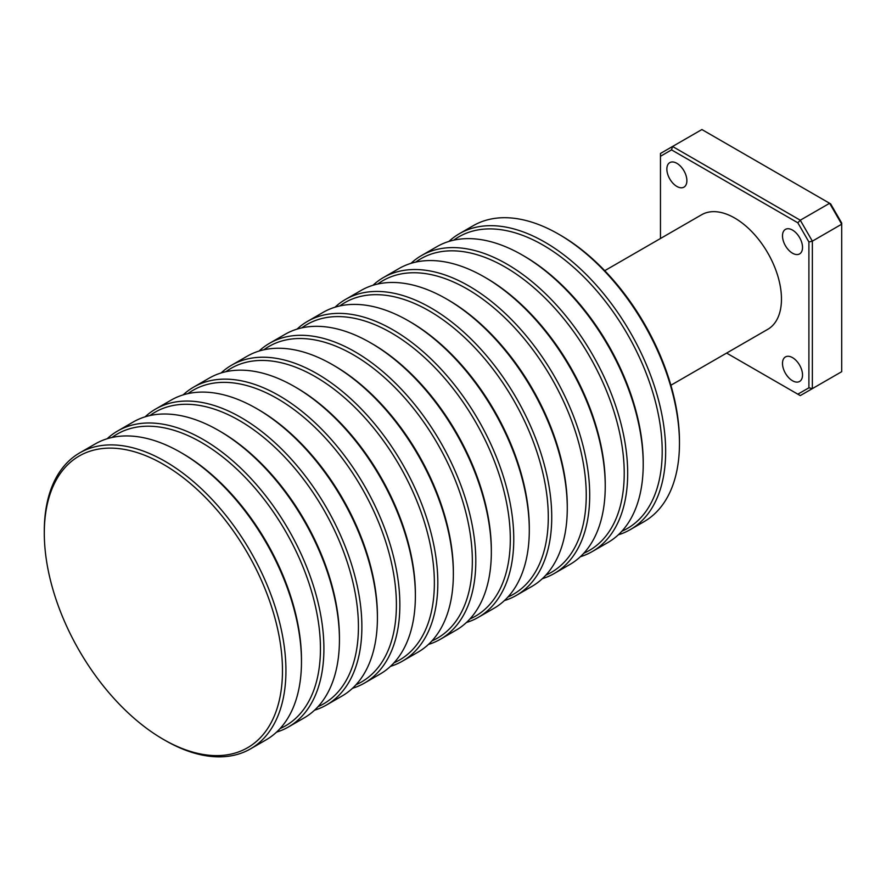<?xml version="1.0" encoding="UTF-8"?>
<svg xmlns="http://www.w3.org/2000/svg" width="886" height="886" viewBox="0 0 886 886"><rect width="100%" height="100%" fill="white"/><g stroke="black" fill="none" stroke-linecap="round" stroke-linejoin="round"><path stroke-width="1.33" d="M182.383 453.399L180.655 452.403L182.383 453.399A168.418 97.238 60 0 1 301.473 659.671L301.473 661.665A170.865 98.645 -120 0 0 180.655 452.403L180.655 452.403A170.865 98.645 -120 0 0 95.223 443.941L79.685 452.901A170.865 98.645 60 0 1 165.117 461.362A170.865 98.645 60 0 1 276.742 611.938A170.865 98.645 60 0 1 250.55 748.847A170.865 98.645 60 0 1 165.117 740.386L163.389 739.389A168.418 97.238 -120 0 0 282.479 670.636A168.418 97.238 -120 0 0 163.389 464.353A168.418 97.238 -120 0 0 44.3 533.117A168.418 97.238 -120 0 0 163.389 739.389L165.117 740.386M250.55 748.847L266.088 739.876A170.865 98.645 -120 0 0 301.473 661.665M280.042 728.602A168.418 97.238 -120 0 0 312.78 595.724A168.418 97.238 -120 0 0 201.366 442.435A168.418 97.238 -120 0 0 111.968 437.485M107.184 438.736A170.865 98.645 60 0 1 117.661 430.984A170.865 98.645 60 0 1 203.093 439.445A170.865 98.645 60 0 1 314.707 590.01A170.865 98.645 60 0 1 288.515 726.93A170.865 98.645 60 0 1 276.565 732.124M288.515 726.93L304.053 717.959A170.865 98.645 -120 0 0 339.438 639.736A170.865 98.645 -120 0 0 218.62 430.474L218.62 430.474A170.865 98.645 -120 0 0 133.188 422.013L117.661 430.984M220.348 431.471L218.62 430.474L220.348 431.471A168.418 97.238 60 0 1 339.438 637.743L339.438 639.736M318.019 706.685A168.418 97.238 -120 0 0 350.756 573.807A168.418 97.238 -120 0 0 239.331 420.507A168.418 97.238 -120 0 0 149.933 415.556M145.149 416.819A170.865 98.645 60 0 1 155.626 409.055A170.865 98.645 60 0 1 241.058 417.527A170.865 98.645 60 0 1 352.683 568.092A170.865 98.645 60 0 1 326.491 705.001A170.865 98.645 60 0 1 314.53 710.195M326.491 705.001L342.029 696.031A170.865 98.645 -120 0 0 377.414 617.819A170.865 98.645 -120 0 0 256.597 408.557L256.597 408.557A170.865 98.645 -120 0 0 171.164 400.095L155.626 409.055M258.324 409.553L256.597 408.557L258.324 409.553A168.418 97.238 60 0 1 377.414 615.825L377.414 617.819M355.984 684.756A168.418 97.238 -120 0 0 388.732 551.878A168.418 97.238 -120 0 0 277.307 398.589A168.418 97.238 -120 0 0 187.91 393.639M183.125 394.901A170.865 98.645 60 0 1 193.602 387.138A170.865 98.645 60 0 1 279.035 395.599A170.865 98.645 60 0 1 390.66 546.164A170.865 98.645 60 0 1 364.467 683.084A170.865 98.645 60 0 1 352.506 688.278M364.467 683.084L379.994 674.113A170.865 98.645 -120 0 0 415.379 595.89A170.865 98.645 -120 0 0 294.573 386.628A170.865 98.645 -120 0 0 294.562 386.628A170.865 98.645 -120 0 0 209.14 378.167L193.602 387.138M294.562 386.628L296.289 387.625A168.418 97.238 60 0 1 415.379 593.897L415.379 595.89M393.96 662.839A168.418 97.238 -120 0 0 426.698 529.961A168.418 97.238 -120 0 0 315.283 376.672A168.418 97.238 -120 0 0 225.886 371.71M221.09 372.973A170.865 98.645 60 0 1 231.578 365.209A170.865 98.645 60 0 1 317 373.682A170.865 98.645 60 0 1 428.625 524.246A170.865 98.645 60 0 1 402.432 661.155A170.865 98.645 60 0 1 390.471 666.35M402.432 661.155L417.97 652.185A170.865 98.645 -120 0 0 453.355 573.973A170.865 98.645 -120 0 0 332.538 364.711L332.538 364.711A170.865 98.645 -120 0 0 247.105 356.25L231.578 365.209M334.266 365.708L332.538 364.711L334.266 365.708A168.418 97.238 60 0 1 453.355 571.979L453.355 573.973M431.936 640.921A168.418 97.238 -120 0 0 464.674 508.032A168.418 97.238 -120 0 0 353.248 354.743A168.418 97.238 -120 0 0 263.851 349.793M259.066 351.055A170.865 98.645 60 0 1 269.543 343.292A170.865 98.645 60 0 1 354.976 351.753A170.865 98.645 60 0 1 466.601 502.318A170.865 98.645 60 0 1 440.408 639.238A170.865 98.645 60 0 1 428.447 644.432M440.408 639.238L455.936 630.267A170.865 98.645 -120 0 0 491.331 552.044A170.865 98.645 -120 0 0 370.514 342.782L370.514 342.782A170.865 98.645 -120 0 0 285.082 334.321L269.543 343.292M372.242 343.779L370.514 342.782L372.231 343.779A168.418 97.238 60 0 1 372.242 343.779A168.418 97.238 60 0 1 491.331 550.051L491.331 552.044M469.901 618.993A168.418 97.238 -120 0 0 502.639 486.115A168.418 97.238 -120 0 0 391.224 332.826A168.418 97.238 -120 0 0 301.827 327.864M297.031 329.127A170.865 98.645 60 0 1 307.52 321.374A170.865 98.645 60 0 1 392.952 329.836A170.865 98.645 60 0 1 504.566 480.4A170.865 98.645 60 0 1 478.374 617.309A170.865 98.645 60 0 1 466.424 622.504M478.374 617.309L493.912 608.35A170.865 98.645 -120 0 0 529.296 530.127A170.865 98.645 -120 0 0 408.479 320.865L408.479 320.865A170.865 98.645 -120 0 0 323.047 312.404L307.52 321.374M410.207 321.862L408.479 320.865L410.207 321.862A168.418 97.238 60 0 1 529.296 528.134L529.296 530.127M507.877 597.075A168.418 97.238 -120 0 0 540.615 464.186A168.418 97.238 -120 0 0 429.189 310.897A168.418 97.238 -120 0 0 339.792 305.947M335.008 307.209A170.865 98.645 60 0 1 345.485 299.446A170.865 98.645 60 0 1 430.917 307.907A170.865 98.645 60 0 1 542.542 458.472A170.865 98.645 60 0 1 516.35 595.392A170.865 98.645 60 0 1 504.389 600.586M516.35 595.392L531.888 586.421A170.865 98.645 -120 0 0 567.273 508.199A170.865 98.645 -120 0 0 446.455 298.936L446.455 298.936A170.865 98.645 -120 0 0 361.023 290.475L345.485 299.446M448.183 299.933L446.455 298.936L448.183 299.933A168.418 97.238 60 0 1 567.273 506.216L567.273 508.199M545.842 575.147A168.418 97.238 -120 0 0 578.58 442.269A168.418 97.238 -120 0 0 467.166 288.98A168.418 97.238 -120 0 0 377.768 284.018M372.984 285.281A170.865 98.645 60 0 1 383.461 277.528A170.865 98.645 60 0 1 468.893 285.99A170.865 98.645 60 0 1 580.507 436.554A170.865 98.645 60 0 1 554.315 573.463A170.865 98.645 60 0 1 542.365 578.669M554.315 573.463L569.853 564.504A170.865 98.645 -120 0 0 605.238 486.281A170.865 98.645 -120 0 0 484.42 277.019L484.42 277.019A170.865 98.645 -120 0 0 398.988 268.558L383.461 277.528M486.148 278.016L484.42 277.019L486.148 278.016A168.418 97.238 60 0 1 605.238 484.288L605.238 486.281M670.879 385.255L767.763 329.326A66.151 38.187 -120 0 0 777.908 276.321A66.151 38.187 -120 0 0 734.693 218.022A66.151 38.187 -120 0 0 701.612 214.755L604.739 270.684M676.871 163.323A14.154 8.173 -120 0 0 669.794 162.614A14.154 8.173 -120 0 0 667.623 173.966A14.154 8.173 -120 0 0 676.871 186.437A14.154 8.173 -120 0 0 683.948 187.145A14.154 8.173 -120 0 0 686.118 175.793A14.154 8.173 -120 0 0 676.871 163.323M792.505 357.634A14.154 8.173 -120 0 0 785.428 356.936A14.154 8.173 -120 0 0 783.257 368.277A14.154 8.173 -120 0 0 792.505 380.758A14.154 8.173 -120 0 0 799.593 381.456A14.154 8.173 -120 0 0 801.764 370.115A14.154 8.173 -120 0 0 792.505 357.634M792.505 230.083A14.154 8.173 -120 0 0 785.428 229.385A14.154 8.173 -120 0 0 783.257 240.726A14.154 8.173 -120 0 0 792.505 253.208A14.154 8.173 -120 0 0 799.593 253.905A14.154 8.173 -120 0 0 801.764 242.565A14.154 8.173 -120 0 0 792.505 230.083M621.784 531.301A168.418 97.238 -120 0 0 654.532 398.423A168.418 97.238 -120 0 0 543.107 245.134A168.418 97.238 -120 0 0 453.71 240.184M448.925 241.435A170.865 98.645 60 0 1 459.402 233.682A170.865 98.645 60 0 1 544.835 242.144A170.865 98.645 60 0 1 656.46 392.708A170.865 98.645 60 0 1 630.267 529.618A170.865 98.645 60 0 1 618.306 534.823M560.373 235.167L558.645 234.17L560.362 235.167A168.418 97.238 60 0 1 560.373 235.167A168.418 97.238 60 0 1 679.462 441.438L679.462 443.432A170.865 98.645 -120 0 0 558.645 234.17L558.645 234.17A170.865 98.645 -120 0 0 473.213 225.708L459.402 233.682M630.267 529.618L644.067 521.655A170.865 98.645 -120 0 0 679.462 443.432M583.819 553.229A168.418 97.238 -120 0 0 616.556 420.341A168.418 97.238 -120 0 0 505.131 267.051A168.418 97.238 -120 0 0 415.733 262.101M410.949 263.363A170.865 98.645 60 0 1 421.426 255.6A170.865 98.645 60 0 1 506.858 264.061A170.865 98.645 60 0 1 618.483 414.626A170.865 98.645 60 0 1 592.291 551.546A170.865 98.645 60 0 1 580.33 556.74M592.291 551.546L607.829 542.575A170.865 98.645 -120 0 0 643.214 464.364A170.865 98.645 -120 0 0 522.397 255.102A170.865 98.645 -120 0 0 522.397 255.09A170.865 98.645 -120 0 0 436.964 246.629L421.426 255.6M524.124 256.098L522.397 255.102L524.124 256.087A168.418 97.238 60 0 1 524.124 256.098A168.418 97.238 60 0 1 643.214 462.37L643.214 464.364M726.62 353.082L800.279 395.599L812.362 388.622L808.907 387.802L808.907 241.967L812.362 241.147L812.362 388.622L841.7 371.688L841.7 224.202L812.362 241.147L800.279 220.215L829.617 203.282L830.625 203.858L841.7 223.039L841.7 224.202L829.617 203.282L701.9 129.544L672.552 146.478L671.544 149.878L660.469 156.279L660.469 153.455L672.552 146.478L800.279 220.215L797.832 222.796L671.544 149.878M797.832 394.192L808.907 387.802M808.907 241.967L797.832 222.796M660.469 156.279L660.469 238.5M44.3 533.117L44.3 531.124A170.865 98.645 60 0 1 79.685 452.901M296.289 387.625L294.573 386.628"/></g></svg>
